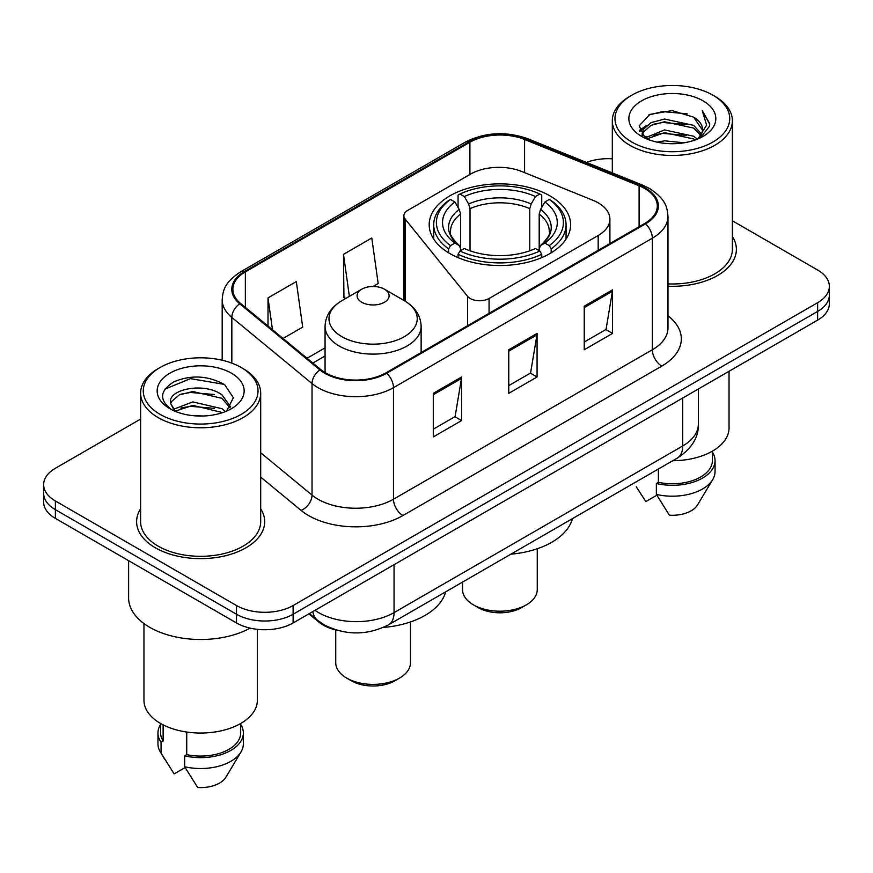 <?xml version="1.0" encoding="UTF-8"?>
<svg xmlns="http://www.w3.org/2000/svg" width="873" height="873" viewBox="0 0 873 873"><rect width="100%" height="100%" fill="white"/><g stroke="black" fill="none" stroke-linecap="round" stroke-linejoin="round"><path stroke-width="1.31" d="M598.18 202.82A40.027 23.113 0 0 0 592.832 200.233L521.814 171.523A40.027 23.113 0 0 0 470.547 174.109L407.789 210.349A13.346 7.704 0 0 0 403.883 215.795A13.346 7.704 0 0 0 405.137 219.047L467.535 296.307A13.346 7.704 0 0 0 489.066 298.501L598.18 235.503A40.027 23.113 0 0 0 609.9 219.167A40.027 23.113 0 0 0 598.18 202.82M549.892 195.836A70.713 40.824 0 0 0 472.839 186.986A70.713 40.824 0 0 0 429.189 224.71A70.713 40.824 0 0 0 449.901 253.574A70.713 40.824 0 0 0 526.954 262.424A70.713 40.824 0 0 0 570.604 224.71A70.713 40.824 0 0 0 549.892 195.836M337.927 630.513A40.027 23.113 180 0 1 318.831 622.045L308.889 613.85M140.618 419.062L55.37 468.277A40.027 23.113 0 0 0 43.65 484.624L43.65 502.051A40.027 23.113 0 0 0 55.37 518.387L236.507 622.962A40.027 23.113 0 0 0 293.11 622.962L817.63 320.129A40.027 23.113 0 0 0 829.35 303.793L829.35 295.074A40.027 23.113 0 0 1 817.63 311.421A40.027 23.113 0 0 0 829.35 295.074L829.35 286.366A40.027 23.113 0 0 0 817.63 270.019L732.382 220.804M43.65 484.624A40.027 23.113 0 0 0 55.37 500.96L236.507 605.535A40.027 23.113 0 0 0 293.11 605.535L293.11 614.243L817.63 311.421L293.11 614.243A40.027 23.113 0 0 1 236.507 614.243A40.027 23.113 0 0 0 293.11 614.243L293.11 622.962M55.37 500.96L55.37 509.668L236.507 614.243L55.37 509.668A40.027 23.113 0 0 1 43.65 493.332A40.027 23.113 0 0 0 55.37 509.668L55.37 518.387M140.618 508.795A64.035 36.972 0 0 0 136.614 521.661A64.035 36.972 0 0 0 155.372 547.797A64.035 36.972 0 0 0 225.158 555.817A64.035 36.972 0 0 0 264.694 521.661A64.035 36.972 0 0 0 260.689 508.795A64.035 36.972 0 0 1 264.694 521.661A64.035 36.972 0 0 1 225.158 555.817A64.035 36.972 0 0 1 155.372 547.797A64.035 36.972 0 0 1 136.614 521.661A64.035 36.972 0 0 1 140.618 508.795M644.798 188.546A42.69 24.651 180 0 1 657.304 205.973A42.69 24.651 180 0 1 644.798 223.401L385.931 372.858A42.69 24.651 180 0 1 320.773 369.563L240.588 303.444A42.69 24.651 180 0 1 232.862 289.301A42.69 24.651 180 0 1 245.368 271.874L469.903 142.244A42.69 24.651 180 0 1 524.575 139.484L639.101 185.774A42.69 24.651 180 0 1 644.798 188.546M645.551 188.11A43.759 25.262 0 0 0 639.713 185.272L525.186 138.982A43.759 25.262 0 0 0 469.139 141.808L244.615 271.438A43.759 25.262 0 0 0 239.715 303.793L319.9 369.912A43.759 25.262 0 0 0 386.684 373.284L645.551 223.837A43.759 25.262 0 0 0 645.551 188.11M433.292 393.33L433.292 436.904L461.599 420.568L461.599 376.994L433.292 393.33M433.292 429.178L455.095 416.596L461.479 378.446A10.672 6.166 -120 0 0 461.599 376.994M454.898 416.705L461.599 420.568M584.233 306.194L584.233 349.767L612.54 333.421L612.54 289.847L584.233 306.194M584.233 342.03L606.037 329.448L612.42 291.298A10.672 6.166 -120 0 0 612.54 289.847M605.84 329.558L612.54 333.421M508.763 349.757L508.763 393.33L537.07 376.994L537.07 333.421L508.763 349.757M508.763 385.604L530.566 373.022L536.95 334.872A10.672 6.166 -120 0 0 537.07 333.421M530.369 373.131L537.07 376.994M667.976 286.213A64.035 36.972 0 0 0 736.386 249.329A64.035 36.972 0 0 0 732.382 236.463A64.035 36.972 0 0 1 736.386 249.329A64.035 36.972 0 0 1 667.976 286.213M293.11 605.535L817.63 302.702A40.027 23.113 0 0 0 829.35 286.366M612.311 158.799A40.027 23.113 0 0 0 586.383 162.411M283.038 338.451L302.702 327.102L296.318 281.575L268.011 297.911L268.011 326.055M373.044 286.486L378.173 283.529L371.789 238.002L343.482 254.338L343.94 297.649M345.883 298.37L343.482 297.475M343.482 254.338L349.375 296.362M268.011 297.911L272.474 329.743M631.779 142.026A57.367 33.119 0 0 0 712.914 142.026A57.367 33.119 0 0 0 712.914 95.19L714.801 96.281A60.041 34.658 0 0 1 732.382 120.79A60.041 34.658 0 0 1 695.323 152.808A60.041 34.658 0 0 1 629.891 145.3A60.041 34.658 0 0 1 612.311 120.79A60.041 34.658 0 0 1 629.891 96.281L631.779 95.19A57.367 33.119 0 0 0 631.779 142.026M667.976 283.9A60.041 34.658 0 0 0 732.382 249.329L732.382 120.79M672.788 460.715A56.701 32.738 0 0 0 729.042 427.977L729.042 371.276M657.183 142.146L664.539 140.826L684.148 142.779M665.793 143.434L675.407 143.663M644.907 137.978L664.539 129.924L693.675 136.253L697.363 139.156M646.773 138.927L664.539 132.652L693.675 138.971L695.137 139.996M642.473 135.741L643.215 129.531L651.018 122.635L664.539 119.034L693.675 125.363L701.466 134.038M642.299 134.966L643.215 132.26L651.018 125.363L664.539 121.762L693.675 128.08L700.768 135.326M697.516 139.091A30.162 17.416 0 0 0 702.503 129.499A30.162 17.416 0 0 0 693.675 117.189L702.481 130.153M703.103 100.853A43.497 25.121 0 0 0 641.59 100.853A43.497 25.121 0 0 0 641.59 136.363A43.497 25.121 0 0 0 703.103 136.363A43.497 25.121 0 0 0 703.103 100.853M693.675 117.189L672.177 110.587L649.916 114.418L639.167 125.832L645.267 138.261M700.462 137.77L709.433 126.301L709.727 123.606L702.252 110.653L706.617 125.145L697.996 138.894M636.33 486.839L645.824 501.571L656.823 495.22M658.406 469.008L658.406 482.322A40.027 23.113 0 0 0 712.368 460.66L712.368 451.166M714.801 96.281L712.914 95.19A57.367 33.119 0 0 0 631.779 95.19M658.406 482.322L656.343 483.511L656.343 494.402L669.405 515.19A26.681 15.408 0 0 0 697.571 504.9L712.706 479.593A42.69 24.651 0 0 0 715.042 471.551L715.042 460.66A42.69 24.651 0 0 0 712.368 452.083M656.343 494.402A42.69 24.651 0 0 0 712.706 479.593M656.343 483.511A42.69 24.651 0 0 0 715.042 460.66M702.252 110.653L709.716 124.13M648.694 115.007L662.672 111.602L687.258 113.839M639.713 131.408L644.001 128.233M653.659 124.217L662.672 122.493L686.353 124.468M653.659 135.108L662.672 133.394L686.353 135.359M639.374 130.383L646.533 125.505M644.372 137.541L646.533 136.395M462.537 582.095L462.537 589.635A37.353 21.563 0 0 0 473.482 604.88L478.197 607.608A30.686 17.711 0 0 0 521.596 607.608L526.31 604.88A37.353 21.563 0 0 0 537.255 589.635L537.255 548.757M478.197 607.608L473.482 604.88A37.353 21.563 0 0 0 526.31 604.88M448.624 252.821L448.624 248.86L450.523 245.586A63.511 36.666 0 0 1 450.523 199.47L454.888 201.99A57.367 33.119 0 0 0 454.888 243.065L459.198 245.52L460.595 248.565L460.595 250.66M460.595 248.565L460.595 214.081L459.198 209.422L454.888 201.99M458.063 207.458L458.063 195.105L459.951 194.024A63.511 36.666 0 0 1 539.83 194.024L535.465 196.545A57.367 33.119 0 0 0 464.327 196.545L468.637 203.976L470.023 208.625L470.023 250.802M529.758 250.802L529.758 208.625L531.155 203.976L535.465 196.545M510.901 554.18A73.376 42.362 0 0 0 572.448 518.638M458.063 254.305A66.173 38.205 0 0 0 541.729 254.305L539.83 251.031A63.511 36.666 0 0 1 459.951 251.031L458.063 254.305L458.063 257.622M541.729 257.622L541.729 254.305M450.523 199.47L448.624 200.55A66.173 38.205 0 0 0 433.717 224.71A66.173 38.205 0 0 0 448.624 248.86M539.83 194.024L541.729 195.105L541.729 207.458M459.951 251.031L464.327 248.51A57.367 33.119 0 0 0 535.465 248.51L539.83 251.031M454.888 243.065L450.523 245.586M464.327 196.545L459.951 194.024M459.198 209.422A51.321 29.627 0 0 0 459.198 245.52L459.438 245.673C452.149 238.624 449.18 233.844 450.533 231.323A49.368 28.503 0 0 1 460.595 214.081M551.169 248.86A66.173 38.205 0 0 0 566.064 224.71A66.173 38.205 0 0 0 551.169 200.55L549.27 199.47A63.511 36.666 0 0 1 549.27 245.586L551.169 248.86L551.169 252.821M549.27 245.586L544.905 243.065A57.367 33.119 0 0 0 544.905 201.99L549.27 199.47M544.905 201.99L540.594 209.422L539.198 214.081L539.198 248.565L540.594 245.52L544.905 243.065M539.198 214.081A49.368 28.503 0 0 1 549.259 231.323C550.601 233.855 547.633 238.645 540.354 245.673L540.594 245.52A51.321 29.627 0 0 0 540.594 209.422M539.198 250.66L539.198 248.565M335.745 630.011L335.745 662.836A37.353 21.563 0 0 0 346.69 678.081L351.404 680.809A30.686 17.711 0 0 0 394.803 680.809L399.518 678.081A37.353 21.563 0 0 0 410.463 662.836L410.463 621.958M351.404 680.809L346.69 678.081A37.353 21.563 0 0 0 399.518 678.081M361.782 302.265A16.009 9.243 0 0 0 384.426 302.265A16.009 9.243 0 0 0 384.426 289.192L404.308 300.672A44.119 25.47 0 0 1 404.308 336.694A44.119 25.47 0 0 1 341.91 336.694A44.119 25.47 0 0 1 341.91 300.672C331.042 307.121 325.433 315.699 325.072 326.382A48.026 27.729 0 0 0 339.139 345.992A48.026 27.729 0 0 0 391.486 352.005A48.026 27.729 0 0 0 421.135 326.382C420.775 315.699 415.166 307.121 404.308 300.672L384.426 289.192A16.009 9.243 0 0 0 361.782 289.192A16.009 9.243 0 0 0 361.782 302.265M383.378 627.436A73.376 42.362 0 0 0 445.656 591.85M160.086 414.359A57.367 33.119 0 0 0 241.221 414.359A57.367 33.119 0 0 0 241.221 367.511L243.109 368.602A60.041 34.658 0 0 1 260.689 393.112A60.041 34.658 0 0 1 223.63 425.14A60.041 34.658 0 0 1 158.199 417.621A60.041 34.658 0 0 1 140.618 393.112A60.041 34.658 0 0 1 158.199 368.602L160.086 367.511A57.367 33.119 0 0 0 160.086 414.359M140.618 393.112L140.618 521.661A60.041 34.658 0 0 0 158.199 546.171A60.041 34.658 0 0 0 223.63 553.678A60.041 34.658 0 0 0 260.689 521.661L260.689 393.112M128.615 560.673L128.615 597.907A72.044 41.598 0 0 0 149.709 627.316A72.044 41.598 0 0 0 250.158 628.124M143.958 623.573L143.958 700.31A56.701 32.738 0 0 0 160.556 723.455A56.701 32.738 0 0 0 222.353 730.548A56.701 32.738 0 0 0 257.36 700.31L257.36 629.324M193.369 415.701L203.529 415.995M173.421 409.317L192.846 401.907L221.982 408.717L225.507 411.543M175.211 411.183L192.846 405.367L222.615 412.613M170.497 402.006L170.628 403.435L175.484 411.423M170.551 402.944C167.3 389.511 204.107 381.534 221.982 394.88L230.647 406.851M170.682 403.773L171.523 401.536L179.325 394.88L192.846 391.53L221.982 398.339L229.959 407.746M226.533 411.118L233.353 397.739L224.732 384.753C208.2 375.543 191.274 374.561 173.967 381.807C159.77 390.58 158.875 399.79 171.294 409.448L171.446 409.546M231.41 373.175A43.497 25.121 0 0 0 169.897 373.175A43.497 25.121 0 0 0 169.897 408.695A43.497 25.121 0 0 0 231.41 408.695A43.497 25.121 0 0 0 231.41 373.175M160.632 723.499L160.632 732.982A40.027 23.113 0 0 0 163.131 741.035L163.131 724.852M160.632 724.404A42.69 24.651 0 0 0 157.958 732.982L157.958 743.883A42.69 24.651 0 0 0 160.294 751.926A42.69 24.651 0 0 0 161.069 753.115L174.131 773.893L185.131 767.553M161.069 753.115L161.069 742.225L163.131 741.035M157.958 732.982A42.69 24.651 0 0 0 161.069 742.225M174.775 411.434L170.628 403.435M186.724 732.043L186.724 754.643A40.027 23.113 0 0 0 240.675 732.982L240.675 723.499M243.109 368.602L241.221 367.511A57.367 33.119 0 0 0 160.086 367.511M186.724 754.643L184.661 755.843L184.661 766.734L197.713 787.511A26.681 15.408 0 0 0 225.878 777.232L241.013 751.926A42.69 24.651 0 0 0 243.349 743.883L243.349 732.982A42.69 24.651 0 0 0 240.675 724.404M184.661 766.734A42.69 24.651 0 0 0 241.013 751.926M184.661 755.843A42.69 24.651 0 0 0 243.349 732.982M164.932 389.118L190.478 378.631L224.143 384.36M180.886 394.203L190.478 392.468L214.507 394.531M180.886 408.04L190.478 406.305L214.507 408.368M318.831 621.325L318.831 622.045M405.137 219.047L405.137 301.163M467.535 296.307L467.535 325.738M489.066 298.501L489.066 313.309M598.18 235.503L598.18 250.322M314.989 610.325A53.362 30.806 0 0 0 318.58 612.617A53.362 30.806 0 0 0 394.05 612.617L682.719 445.95A53.362 30.806 0 0 0 698.356 424.169C698.749 437.406 691.689 448.744 677.197 458.161L388.518 624.828A26.681 15.408 60 0 0 394.05 612.617L394.05 564.689M682.719 398.023L682.719 445.95A26.681 15.408 60 0 1 677.197 458.161M312.829 611.58A26.681 17.842 129.5 0 0 317.477 620.256L309.38 613.566M817.63 320.129L817.63 302.702M236.507 622.962L236.507 605.535M667.976 315.764A66.708 38.51 180 0 1 661.778 366.103L402.911 515.561A13.346 7.704 60 0 1 393.483 499.214L652.349 349.757A53.362 30.806 0 0 0 667.976 327.975L667.976 216.428A53.362 30.806 180 0 1 652.349 238.209A13.346 7.704 -120 0 0 645.551 223.837M402.911 515.561A66.708 38.51 180 0 1 308.573 515.561A66.708 38.51 180 0 1 301.098 510.41L260.689 477.095M319.9 369.912A13.346 8.926 129.5 0 0 312.032 383.553L312.032 495.1A53.362 30.806 0 0 0 318.012 499.214A53.362 30.806 0 0 0 393.483 499.214L393.483 387.667A53.362 30.806 180 0 1 312.032 383.553L231.836 317.434A53.362 30.806 180 0 1 222.189 299.766L222.189 360.233M667.976 216.428C667.114 207.261 666.263 199.633 649.588 188.535L642.572 185.131A13.346 6.253 112 0 0 639.713 185.272M642.572 185.131L528.045 138.829C505.947 131.015 484.962 132.15 465.113 142.234A13.346 7.704 60 0 1 469.139 141.808M244.615 271.438A13.346 7.704 -120 0 0 240.588 271.863C224.405 282.481 222.931 290.469 222.189 299.766M239.715 303.793A13.346 8.926 129.5 0 0 231.836 317.434L231.836 363.135M528.045 138.829A13.346 6.253 112 0 0 525.186 138.982M386.684 373.284A13.346 7.704 60 0 1 393.483 387.667L652.349 238.209L652.349 349.757A13.346 7.704 60 0 0 661.778 366.103M260.689 452.771L312.032 495.1A13.346 8.926 -50.5 0 1 301.098 510.41M245.368 271.874L245.368 307.383M639.101 185.774L639.101 226.696M524.575 139.484L524.575 172.636M469.903 142.244L469.903 174.491M325.072 347.858L307.067 358.257M508.763 351.142L536.95 334.872M584.233 307.569L612.42 291.298M433.292 394.716L461.479 378.446M529.758 208.625A49.368 28.503 0 0 0 470.023 208.625M531.155 203.976A51.321 29.627 0 0 0 468.637 203.976M403.883 215.795L403.883 300.432M609.9 219.167L609.9 243.545M388.518 624.828C367.053 635.62 345.577 635.62 324.101 624.828L317.477 620.256M698.356 424.169L698.356 388.998M465.113 142.234L240.588 271.863M325.072 355.988L312.861 363.037M642.19 135.424L642.19 133.602M612.311 172.898L612.311 120.79M433.717 239.093L433.717 224.71M566.064 239.093L566.064 224.71M421.135 352.528L421.135 326.382M325.072 372.575L325.072 326.382M361.782 289.192L341.91 300.672M164.637 759.172L160.294 751.926"/></g></svg>

